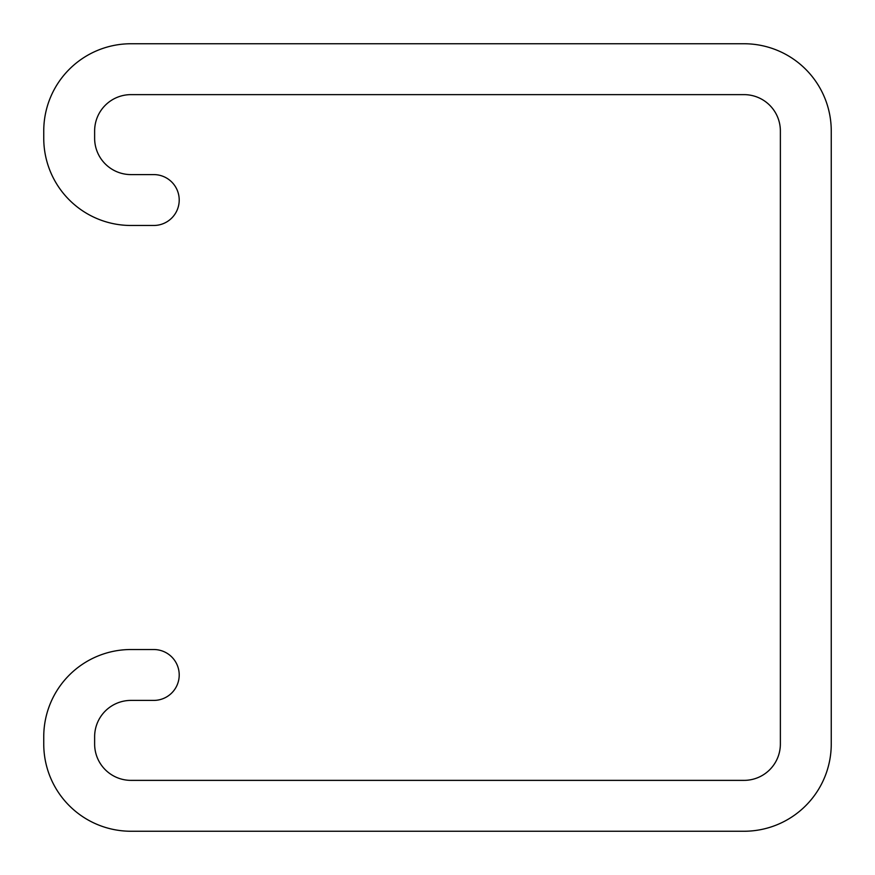 <?xml version="1.0" encoding="UTF-8"?>
<svg xmlns="http://www.w3.org/2000/svg" width="875" height="875" viewBox="0 0 875 875"><rect width="100%" height="100%" fill="white"/><g stroke="black" fill="none" stroke-linecap="round" stroke-linejoin="round"><path stroke-width="1.31" d="M153.77 225.477A25.441 25.441 0 0 0 179.211 200.036A25.441 25.441 0 0 0 153.77 174.595L130.977 174.595A36.345 36.345 0 0 1 94.631 138.25L94.631 130.977A36.345 36.345 0 0 1 130.977 94.631L744.023 94.631A36.345 36.345 0 0 1 780.369 130.977L780.369 744.023A36.345 36.345 0 0 1 744.023 780.369L130.977 780.369A36.345 36.345 0 0 1 94.631 744.023L94.631 736.75A36.345 36.345 0 0 1 130.977 700.405L153.77 700.405A25.441 25.441 0 0 0 179.211 674.964A25.441 25.441 0 0 0 153.77 649.523L130.977 649.523A87.227 87.227 0 0 0 43.75 736.75L43.75 744.023A87.227 87.227 0 0 0 130.977 831.25L744.023 831.25A87.227 87.227 0 0 0 831.25 744.023L831.25 130.977A87.227 87.227 0 0 0 744.023 43.75L130.977 43.75A87.227 87.227 0 0 0 43.75 130.977L43.75 138.25A87.227 87.227 0 0 0 130.977 225.477L153.77 225.477"/></g></svg>
